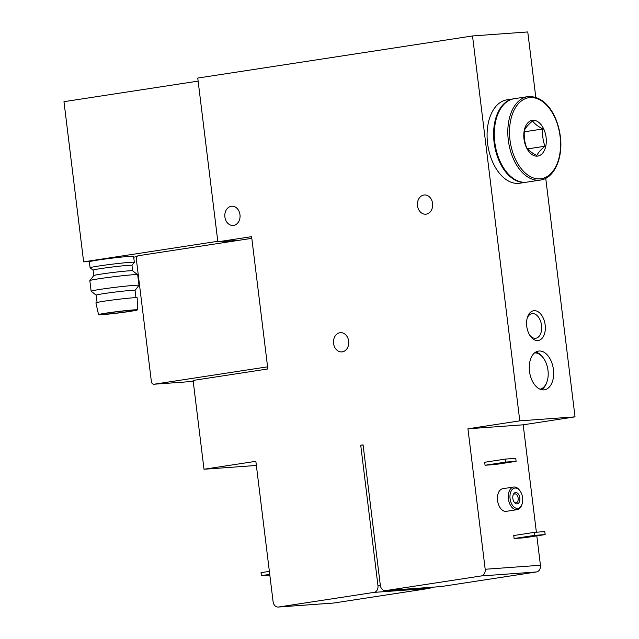 <?xml version="1.0" encoding="UTF-8"?>
<svg xmlns="http://www.w3.org/2000/svg" width="639" height="639" viewBox="0 0 639 639"><rect width="100%" height="100%" fill="white"/><g stroke="black" fill="none" stroke-linecap="round" stroke-linejoin="round"><path stroke-width="0.96" d="M131.985 265.369L134.334 262.373A22.293 0.863 173 0 0 134.342 262.333A22.293 0.863 173 0 0 112.105 264.195A22.293 0.863 173 0 0 90.083 267.773A22.293 0.863 173 0 0 90.099 267.805L93.102 270.145L93.773 275.577L89.851 280.585A24.106 0.935 173 0 0 89.835 280.625L91.137 291.224A24.106 0.935 173 0 0 91.161 291.256L96.177 295.17M217.795 241.294L83.637 261.854L90.586 261.351A22.293 0.863 -7 0 1 115.132 257.773A22.293 0.863 -7 0 1 133.607 256.359L134.342 262.333M83.637 261.854L63.972 101.673L198.13 81.113M467.94 428.801L485.185 569.261A6.023 4.761 85.9 0 1 481.207 575.955L385.772 590.588A6.023 4.761 85.9 0 1 385.469 590.62A6.023 4.761 85.9 0 1 380.325 585.332L363.08 444.872L360.723 445.231L377.968 585.691A6.023 4.761 85.9 0 1 373.991 592.393L278.548 607.018A6.023 4.761 85.9 0 1 278.253 607.05A6.023 4.761 85.9 0 1 273.101 601.762L255.856 461.31L204.009 469.25L193.106 380.429L267.853 368.975L251.606 236.654L217.859 241.822L197.755 78.062L472.525 35.952L519.787 420.853L467.94 428.801L523.189 424.807L536.377 532.215M536.824 535.873L540.434 565.259A6.023 4.761 85.9 0 1 536.456 571.961L441.014 586.586A6.023 4.761 85.9 0 1 440.718 586.618A6.023 4.761 85.9 0 1 440.415 586.626M522.111 503.907L521.847 504.722A11.446 7.005 -98.7 0 1 517.127 509.674L506.288 511.336A11.446 7.005 -98.7 0 1 497.637 501.08A11.446 7.005 -98.7 0 1 502.821 488.699L513.66 487.038A11.446 7.005 -98.7 0 1 519.643 490.353L520.138 491.056A10.248 6.262 -98.7 0 1 522.598 497.757A10.248 6.262 -98.7 0 1 522.111 503.907A10.248 6.262 -98.7 0 1 513.237 506.256A10.248 6.262 -98.7 0 1 510.968 491.471A10.248 6.262 -98.7 0 1 520.138 491.056M534.484 532.359L544.795 531.608L545.163 534.595L524.427 537.774L514.115 538.525L513.748 535.53L534.484 532.359L534.851 535.346L514.115 538.525M485.049 465.248L484.681 462.261L505.425 459.082L515.737 458.339L516.104 461.326L495.361 464.505L485.049 465.248L505.792 462.077L516.104 461.326M256.367 465.464L204.009 469.25M363.104 445.064L360.723 445.231M545.738 178.321L575.028 416.86L523.189 424.807M575.028 416.86L519.787 420.853M238.986 240.296L217.859 241.822M535.801 97.376L527.766 31.95L472.525 35.952M529.491 371.315A19.585 11.973 81.3 0 0 544.428 389.806A19.585 11.973 81.3 0 0 553.302 368.631A19.585 11.973 81.3 0 0 538.493 351.083A19.585 11.973 81.3 0 0 529.491 371.315M526.752 326.289A15.064 9.21 81.3 0 0 530.37 336.146A15.064 9.21 81.3 0 0 543.853 335.531A15.064 9.21 81.3 0 0 540.522 313.797A15.064 9.21 81.3 0 0 527.471 317.248A15.064 9.21 81.3 0 0 526.752 326.289M431.421 587.289A6.023 4.761 85.9 0 1 429.232 588.391L333.79 603.016A6.023 4.761 85.9 0 1 333.494 603.048A6.023 4.761 85.9 0 1 333.191 603.064M224.896 216.996A9.641 7.62 -94.1 0 0 233.131 225.463A9.641 7.62 -94.1 0 0 240.04 215.295A9.641 7.62 -94.1 0 0 231.741 206.229A9.641 7.62 -94.1 0 0 224.896 216.996M333.574 343.439A9.641 7.62 -94.1 0 0 341.817 351.905A9.641 7.62 -94.1 0 0 348.718 341.737A9.641 7.62 -94.1 0 0 340.419 332.671A9.641 7.62 -94.1 0 0 333.574 343.439M417.507 205.75A9.641 7.62 -94.1 0 0 425.742 214.209A9.641 7.62 -94.1 0 0 432.651 204.041A9.641 7.62 -94.1 0 0 424.352 194.975A9.641 7.62 -94.1 0 0 417.507 205.75M267.589 366.834L154.103 384.223A3.011 2.38 85.9 0 1 153.951 384.239A3.011 2.38 85.9 0 1 151.379 381.595L136.331 259.075A3.011 2.38 85.9 0 1 138.32 255.72L251.814 238.331M269.738 574.365L261.399 575.643L269.818 575.036M261.399 575.643L261.031 572.656L269.37 571.378M519.834 497.957A5.727 3.499 -98.7 0 1 518.245 503.42A5.727 3.499 -98.7 0 1 514.211 502.214A5.727 3.499 -98.7 0 1 513.109 495.033A5.727 3.499 -98.7 0 1 516.775 492.741A5.727 3.499 -98.7 0 1 519.834 497.957M517.127 509.674A11.446 7.005 -98.7 0 1 508.476 499.418A11.446 7.005 -98.7 0 1 513.66 487.038M512.989 495.481A4.521 2.764 -98.7 0 1 514.707 493.891A4.521 2.764 -98.7 0 1 518.157 498.156A4.521 2.764 -98.7 0 1 516.08 502.829A4.521 2.764 -98.7 0 1 513.956 501.831M545.163 534.595L534.851 535.346M505.425 459.082L505.792 462.077M529.827 335.323A12.453 7.62 81.3 0 0 535.809 338.247A12.453 7.62 81.3 0 0 541.449 324.78A12.453 7.62 81.3 0 0 532.031 313.621A12.453 7.62 81.3 0 0 527.199 318.198M136.882 256.67L133.711 257.158M131.969 265.385A19.585 0.759 173 0 0 131.977 265.353A19.585 0.759 173 0 0 112.448 266.99A19.585 0.759 173 0 0 93.102 270.129M131.977 265.353L132.648 270.8A19.585 0.759 173 0 0 132.632 270.792A19.585 0.759 173 0 0 113.119 272.454A19.585 0.759 173 0 0 93.781 275.561M135.045 290.41A19.585 0.759 173 0 0 135.053 290.378L138.975 285.385A24.106 0.935 173 0 0 138.99 285.345L137.689 274.746A24.106 0.935 173 0 0 137.665 274.714A24.106 0.935 173 0 0 113.646 276.759A24.106 0.935 173 0 0 89.851 280.585M138.99 285.345A24.106 0.935 173 0 0 114.948 287.358A24.106 0.935 173 0 0 91.137 291.224M135.947 297.662L135.053 290.378A19.585 0.759 173 0 0 115.523 292.015A19.585 0.759 173 0 0 96.177 295.154L97.072 302.439M137.449 309.883L137.177 297.79A20.791 0.807 173 0 0 116.442 299.523A20.791 0.807 173 0 0 95.906 302.854L98.574 314.66A19.585 0.759 173 0 0 109.565 313.997A19.585 0.759 173 0 0 129.981 311.401A19.585 0.759 173 0 0 137.449 309.883A19.585 0.759 173 0 0 117.919 311.52A19.585 0.759 173 0 0 98.574 314.66M130.971 310.282A16.574 0.639 173 0 0 112.616 312.319A16.574 0.639 173 0 0 101.561 314.292A16.574 0.639 173 0 0 118.087 312.91A16.574 0.639 173 0 0 134.462 310.25A16.574 0.639 173 0 0 130.971 310.282M540.115 389.223A18.379 11.238 81.3 0 0 547.104 381.379A18.379 11.238 81.3 0 0 543.573 358.327A18.379 11.238 81.3 0 0 534.555 352.936M541.521 389.678A19.585 11.973 81.3 0 0 546.84 382.194L547.104 381.379M543.573 358.327L543.078 357.624A19.585 11.973 81.3 0 0 535.754 352.081M546.089 137.409A18.076 11.055 -98.7 0 1 534.308 155.74A18.076 11.055 -98.7 0 1 524.371 129.941A18.076 11.055 -98.7 0 1 535.77 120.683A18.076 11.055 -98.7 0 1 546.089 137.409M526.584 147.553C524.491 141.986 523.788 136.235 524.459 130.3C525.785 127.425 528.509 124.325 532.606 121.003C534.643 123.862 538.062 126.514 542.878 128.966C542.207 134.949 542.91 140.7 544.995 146.219C540.906 149.518 538.19 152.617 536.848 155.509C532.055 153.08 528.637 150.421 526.584 147.553M540.482 180.054L526.975 182.123A42.182 25.8 -98.7 0 1 495.081 144.334A42.182 25.8 -98.7 0 1 514.195 98.725L527.702 96.657A42.182 25.8 -98.7 0 0 508.596 142.265A42.182 25.8 -98.7 0 0 540.482 180.054C554.149 178.441 563.294 157.953 560.331 136.395C557.647 115.459 545.618 95.267 527.702 96.657M526.624 182.171A42.182 25.8 -98.7 0 1 526.264 182.227A42.182 25.8 -98.7 0 1 494.378 144.438A42.182 25.8 -98.7 0 1 513.484 98.837A42.182 25.8 -98.7 0 1 513.844 98.789M526.264 182.227L519.747 183.233A42.182 25.8 -98.7 0 1 487.861 145.444A42.182 25.8 -98.7 0 1 506.967 99.836L513.484 98.837M524.331 131.81L542.878 128.966M527.654 148.879L544.995 146.219M540.434 565.259L485.185 569.261M536.456 571.961L481.207 575.955M441.014 586.586L385.772 590.588M153.951 384.239L193.226 381.395L154.103 384.223M380.349 585.516L377.968 585.691M429.232 588.391L373.991 592.393M333.79 603.016L278.548 607.018M560.083 136.395A40.976 25.057 -98.7 0 1 526.84 174.311A40.976 25.057 -98.7 0 1 518.197 103.917A40.976 25.057 -98.7 0 1 560.083 136.395M89.308 261.447L90.083 267.773M440.718 586.618L385.469 590.62M333.494 603.048L278.253 607.05M132.632 270.792L137.665 274.714"/></g></svg>
